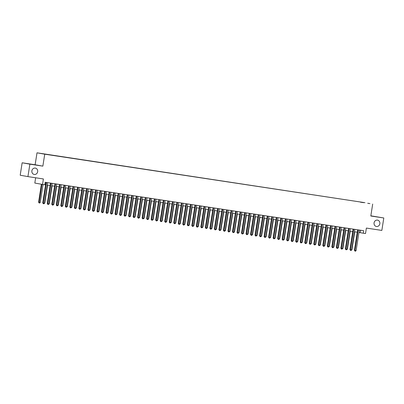 <?xml version="1.0" encoding="UTF-8"?>
<svg xmlns="http://www.w3.org/2000/svg" width="404" height="404" viewBox="0 0 404 404"><rect width="100%" height="100%" fill="white"/><g stroke="black" fill="none" stroke-linecap="round" stroke-linejoin="round"><path stroke-width="0.61" d="M37.663 171.715A3.222 2.924 -79.9 0 1 34.209 174.447A3.222 2.924 -79.9 0 1 31.881 170.836A3.222 2.924 -79.9 0 1 35.335 168.099A3.222 2.924 -79.9 0 1 37.663 171.715M379.846 223.745A3.222 2.924 -79.9 0 1 376.392 226.482A3.222 2.924 -79.9 0 1 374.064 222.867A3.222 2.924 -79.9 0 1 377.518 220.129A3.222 2.924 -79.9 0 1 379.846 223.745M47.824 154.651L45.561 154.283L47.824 154.651M35.643 177.775L34.815 183.057L42.541 184.431L44.799 184.774L45.187 182.285L363.656 230.709L363.267 233.199L365.524 233.542L366.383 228.068L381.851 230.421L383.8 217.978L370.842 215.812M22.149 162.787L20.2 175.23L27.926 176.604L29.876 164.16L42.859 166.135L44.733 154.192L37.006 152.818L35.133 164.761L22.149 162.787L29.876 164.16M44.733 154.192L364.958 202.687L37.006 152.818M367.731 203.262L369.918 203.616L367.726 203.293M360.489 202.187L363.61 202.662M360.459 202.061L363.63 202.626M42.541 184.431L43.4 178.957L27.926 176.604M372.685 204.06L370.811 216.004L383.8 217.978M358.934 232.457L363.267 233.199M44.814 184.694L45.591 184.81M47.243 185.062L50.106 185.497M51.763 185.749L54.626 186.183M56.277 186.436L59.141 186.87M60.797 187.123L63.66 187.562M65.312 187.809L68.175 188.249M69.831 188.496L72.695 188.936M74.346 189.183L77.209 189.622M78.866 189.87L81.729 190.309M83.381 190.557L86.244 190.996M87.9 191.243L90.764 191.683M92.415 191.93L95.278 192.37M96.935 192.617L99.798 193.056M101.449 193.304L104.313 193.743M105.969 193.991L108.833 194.43M110.484 194.678L113.347 195.117M115.004 195.364L117.867 195.804M119.518 196.051L122.382 196.49M124.038 196.743L126.901 197.177M128.553 197.43L131.416 197.864M133.073 198.117L135.936 198.551M137.587 198.803L140.451 199.238M142.107 199.49L144.97 199.924M146.622 200.177L149.485 200.611M151.141 200.864L154.005 201.298M155.656 201.551L158.519 201.985M160.176 202.237L163.039 202.672M164.691 202.924L167.554 203.358M169.21 203.611L172.074 204.045M173.725 204.298L176.588 204.732M178.245 204.985L181.108 205.419M182.76 205.671L185.623 206.106M187.279 206.358L190.143 206.792M191.794 207.045L194.657 207.479M196.314 207.732L199.177 208.166M200.828 208.419L203.692 208.853M205.348 209.105L208.212 209.54M209.863 209.792L212.726 210.226M214.383 210.479L217.246 210.913M218.897 211.166L221.761 211.6M223.417 211.853L226.28 212.287M227.932 212.539L230.795 212.974M232.452 213.226L235.315 213.66M236.966 213.913L239.83 214.347M241.486 214.6L244.349 215.034M246.001 215.287L248.864 215.721M250.52 215.973L253.384 216.408M255.035 216.66L257.904 217.094M259.555 217.347L262.418 217.781M264.07 218.034L266.938 218.468M268.589 218.721L271.453 219.155M273.104 219.407L275.972 219.842M277.624 220.094L280.487 220.528M282.138 220.781L285.007 221.215M286.658 221.468L289.522 221.902M291.173 222.155L294.041 222.589M295.693 222.841L298.556 223.276M300.207 223.528L303.076 223.962M304.727 224.215L307.59 224.649M309.242 224.902L312.11 225.336M313.762 225.589L316.625 226.023M318.276 226.275L321.145 226.71M322.796 226.962L325.659 227.396M327.311 227.649L330.179 228.083M331.83 228.336L334.694 228.77M336.345 229.023L339.214 229.457M340.865 229.709L343.728 230.144M345.38 230.396L348.248 230.836M349.899 231.083L352.763 231.522M354.414 231.77L357.282 232.209M360.509 230.23L360.131 232.638M42.859 166.135L35.133 164.761M357.656 229.795L354.439 250.349L354.959 250.44L358.181 229.876M356.091 250.611L355.495 251.182L355.04 251.111L354.959 250.44L356.091 250.611L359.313 230.048M355.04 251.111L354.439 250.349M351.591 249.818L351.914 249.869L354.742 231.82M351.914 249.869L351.076 250.399M353.141 229.108L349.925 249.662L350.445 249.753L353.667 229.189M351.576 249.924L350.975 250.495L350.526 250.424L350.445 249.753L351.576 249.924L354.793 229.361M350.526 250.424L349.925 249.662M348.622 228.422L345.405 248.975L345.925 249.066L349.147 228.502M347.056 249.238L346.46 249.808L346.006 249.738L345.925 249.066L347.056 249.238L350.278 228.674M346.006 249.738L345.405 248.975M344.107 227.735L340.89 248.288L341.41 248.379L344.632 227.816M342.541 248.551L341.941 249.122L341.491 249.051L341.41 248.379L342.541 248.551L345.758 227.987M341.491 249.051L340.89 248.288M339.587 227.048L336.37 247.602L336.891 247.692L340.112 227.129M338.022 247.864L337.426 248.435L336.971 248.364L336.891 247.692L338.022 247.864L341.244 227.3M336.971 248.364L336.37 247.602M347.071 249.132L347.4 249.182L350.223 231.133M347.4 249.182L346.556 249.712M342.557 248.445L342.88 248.495L345.708 230.447M342.88 248.495L342.042 249.026M338.037 247.758L338.365 247.809L341.188 229.76M338.365 247.809L337.522 248.339M333.522 247.071L333.845 247.122L336.673 229.073M333.845 247.122L333.007 247.652M335.073 226.361L331.856 246.915L332.376 247.006L335.598 226.442M333.507 247.177L332.906 247.748L332.457 247.677L332.376 247.006L333.507 247.177L336.724 226.614M332.457 247.677L331.856 246.915M329.002 246.384L329.331 246.435L332.154 228.386M329.331 246.435L328.487 246.965M330.553 225.674L327.336 246.228L327.856 246.319L331.078 225.755M328.987 246.491L328.391 247.061L327.937 246.99L327.856 246.319L328.987 246.491L332.209 225.927M327.937 246.99L327.336 246.228M324.488 245.698L324.811 245.748L327.639 227.699M324.811 245.748L323.973 246.278M326.038 224.988L322.821 245.541L323.341 245.632L326.563 225.068M324.473 245.804L323.872 246.374L323.422 246.304L323.341 245.632L324.473 245.804L327.689 225.24M323.422 246.304L322.821 245.541M319.968 245.011L320.296 245.061L323.119 227.013M320.296 245.061L319.453 245.592M321.518 224.301L318.301 244.854L318.822 244.945L322.044 224.382M319.953 245.117L319.357 245.683L318.902 245.617L318.822 244.945L319.953 245.117L323.175 224.553M318.902 245.617L318.301 244.854M315.453 244.324L315.776 244.375L318.604 226.326M315.776 244.375L314.938 244.905M317.004 223.614L313.787 244.167L314.307 244.258L317.529 223.695M315.438 244.43L314.388 244.93L314.307 244.258L315.438 244.43L318.655 223.867M314.388 244.93L313.787 244.167M310.934 243.637L311.262 243.688L314.085 225.639M311.262 243.688L310.418 244.218M312.484 222.927L309.267 243.481L309.787 243.572L313.009 223.008M310.918 243.743L310.322 244.309L309.868 244.243L309.787 243.572L310.918 243.743L314.14 223.18M309.868 244.243L309.267 243.481M306.419 242.95L306.742 243.001L309.57 224.952M306.742 243.001L305.904 243.531M307.969 222.24L304.747 242.794L305.272 242.885L308.494 222.321M306.399 243.056L305.803 243.622L305.353 243.556L305.272 242.885L306.399 243.056L309.621 222.493M305.353 243.556L304.747 242.794M301.899 242.264L302.227 242.314L305.05 224.265M302.227 242.314L301.384 242.844M303.449 221.554L300.233 242.107L300.753 242.198L303.975 221.634M301.884 242.37L301.288 242.935L300.834 242.87L300.753 242.198L301.884 242.37L305.106 221.806M300.834 242.87L300.233 242.107M297.384 241.577L297.708 241.627L300.536 223.579M297.708 241.627L296.869 242.158M298.935 220.867L295.713 241.42L296.238 241.511L299.46 220.948M297.364 241.683L296.768 242.249L296.319 242.183L296.238 241.511L297.364 241.683L300.586 221.119M296.319 242.183L295.713 241.42M292.865 240.89L293.193 240.941L296.016 222.892M293.193 240.941L292.35 241.471M294.415 220.18L291.198 240.733L291.718 240.824L294.94 220.261M292.849 240.996L292.254 241.562L291.799 241.496L291.718 240.824L292.849 240.996L296.071 220.433M291.799 241.496L291.198 240.733M288.35 240.203L288.673 240.254L291.501 222.205M288.673 240.254L287.835 240.784M289.9 219.493L286.678 240.047L287.204 240.138L290.425 219.574M288.33 240.309L287.734 240.875L287.284 240.809L287.204 240.138L288.33 240.309L291.552 219.746M287.284 240.809L286.678 240.047M283.83 239.516L284.158 239.567L286.981 221.518M284.158 239.567L283.315 240.097M285.381 218.806L282.164 239.36L282.684 239.451L285.906 218.887M283.815 239.623L283.219 240.188L282.765 240.122L282.684 239.451L283.815 239.623L287.037 219.059M282.765 240.122L282.164 239.36M279.315 238.83L279.639 238.88L282.467 220.831M279.639 238.88L278.8 239.41M280.866 218.12L277.644 238.673L278.169 238.764L281.391 218.2M279.295 238.936L278.699 239.501L278.25 239.436L278.169 238.764L279.295 238.936L282.517 218.372M278.25 239.436L277.644 238.673M274.796 238.143L275.124 238.193L277.947 220.145M275.124 238.193L274.281 238.724M276.346 217.433L273.129 237.986L273.649 238.077L276.871 217.514M274.781 238.249L274.185 238.814L273.73 238.749L273.649 238.077L274.781 238.249L278.002 217.685M273.73 238.749L273.129 237.986M270.281 237.456L270.604 237.507L273.432 219.458M270.604 237.507L269.766 238.037M271.831 216.746L268.609 237.299L269.135 237.39L272.357 216.827M270.261 237.562L269.665 238.128L269.216 238.062L269.135 237.39L270.261 237.562L273.483 216.999M269.216 238.062L268.609 237.299M265.761 236.769L266.09 236.82L268.913 218.771M266.09 236.82L265.246 237.35M267.312 216.059L264.095 236.613L264.615 236.704L267.837 216.14M265.746 236.875L265.15 237.441L264.696 237.375L264.615 236.704L265.746 236.875L268.968 216.312M264.696 237.375L264.095 236.613M261.247 236.082L261.57 236.133L264.398 218.084M261.57 236.133L260.731 236.663M262.797 215.372L259.575 235.926L260.1 236.017L263.317 215.453M261.226 236.189L260.631 236.754L260.181 236.688L260.1 236.017L261.226 236.189L264.448 215.625M260.181 236.688L259.575 235.926M256.727 235.396L257.05 235.446L259.878 217.397M257.05 235.446L256.212 235.976M258.277 214.686L255.06 235.234L255.581 235.33L258.802 214.766M256.712 235.502L256.116 236.067L255.661 236.002L255.581 235.33L256.712 235.502L259.934 214.938M255.661 236.002L255.06 235.234M252.212 234.709L252.535 234.759L255.363 216.711M252.535 234.759L251.697 235.29M253.762 213.999L250.541 234.547L251.066 234.643L254.283 214.08M252.192 234.815L251.596 235.381L251.147 235.315L251.066 234.643L252.192 234.815L255.414 214.251M251.147 235.315L250.541 234.547M247.692 234.022L248.016 234.073L250.844 216.024M248.016 234.073L247.177 234.603M249.243 213.312L246.026 233.86L246.546 233.956L249.768 213.393M247.677 234.128L247.081 234.694L246.627 234.628L246.546 233.956L247.677 234.128L250.899 213.564M246.627 234.628L246.026 233.86M243.178 233.335L243.501 233.386L246.329 215.337M243.501 233.386L242.663 233.916M244.728 212.625L241.506 233.174L242.031 233.27L245.248 212.706M243.157 233.441L242.562 234.007L242.112 233.941L242.031 233.27L243.157 233.441L246.379 212.878M242.112 233.941L241.506 233.174M238.658 232.648L238.981 232.699L241.809 214.65M238.981 232.699L238.143 233.229M240.208 211.938L236.991 232.487L237.512 232.583L240.733 212.019M238.643 232.754L238.047 233.32L237.592 233.254L237.512 232.583L238.643 232.754L241.865 212.191M237.592 233.254L236.991 232.487M234.143 231.962L234.466 232.012L237.294 213.963M234.466 232.012L233.628 232.542M235.694 211.252L232.472 231.8L232.997 231.896L236.214 211.332M234.123 232.068L233.527 232.633L233.078 232.568L232.997 231.896L234.123 232.068L237.345 211.504M233.078 232.568L232.472 231.8M229.624 231.275L229.947 231.325L232.775 213.277M229.947 231.325L229.108 231.856M231.174 210.565L227.957 231.113L228.477 231.209L231.699 210.646M229.608 231.381L229.012 231.947L228.558 231.881L228.477 231.209L229.608 231.381L232.83 210.817M228.558 231.881L227.957 231.113M225.109 230.588L225.432 230.639L228.26 212.59M225.432 230.639L224.594 231.169M226.659 209.878L223.437 230.426L223.962 230.522L227.179 209.959M225.089 230.694L224.493 231.26L224.043 231.194L223.962 230.522L225.089 230.694L228.311 210.131M224.043 231.194L223.437 230.426M220.589 229.901L220.912 229.952L223.74 211.903M220.912 229.952L220.074 230.482M222.139 209.191L218.923 229.74L219.443 229.836L222.665 209.272M220.574 230.007L219.978 230.573L219.523 230.507L219.443 229.836L220.574 230.007L223.796 209.444M219.523 230.507L218.923 229.74M216.074 229.214L216.398 229.265L219.226 211.216M216.398 229.265L215.559 229.795M217.625 208.504L214.403 229.053L214.928 229.149L218.145 208.585M216.054 229.321L215.458 229.886L215.009 229.82L214.928 229.149L216.054 229.321L219.276 208.757M215.009 229.82L214.403 229.053M211.555 228.528L211.878 228.578L214.706 210.529M211.878 228.578L211.04 229.108M213.105 207.818L209.888 228.366L210.408 228.462L213.63 207.898M211.539 228.634L210.944 229.199L210.489 229.134L210.408 228.462L211.539 228.634L214.761 208.07M210.489 229.134L209.888 228.366M207.04 227.841L207.363 227.891L210.191 209.843M207.363 227.891L206.525 228.422M208.59 207.131L205.368 227.679L205.894 227.775L209.11 207.212M207.02 227.947L206.424 228.512L205.974 228.442L205.894 227.775L207.02 227.947L210.242 207.383M205.974 228.442L205.368 227.679M202.52 227.154L202.843 227.205L205.671 209.156M202.843 227.205L202.005 227.735M204.071 206.444L200.854 226.992L201.374 227.088L204.596 206.525M202.505 227.26L201.909 227.826L201.455 227.755L201.374 227.088L202.505 227.26L205.727 206.697M201.455 227.755L200.854 226.992M198.005 226.467L198.329 226.518L201.157 208.469M198.329 226.518L197.49 227.048M199.556 205.757L196.334 226.306L196.859 226.402L200.076 205.838M197.985 226.573L197.389 227.139L196.94 227.068L196.859 226.402L197.985 226.573L201.207 206.01M196.94 227.068L196.334 226.306M193.486 225.78L193.809 225.831L196.637 207.782M193.809 225.831L192.971 226.361M195.036 205.07L191.819 225.619L192.339 225.715L195.561 205.151M193.471 225.887L192.875 226.452L192.42 226.381L192.339 225.715L193.471 225.887L196.692 205.323M192.42 226.381L191.819 225.619M188.971 225.094L189.294 225.144L192.122 207.095M189.294 225.144L188.456 225.674M190.521 204.384L187.299 224.932L187.825 225.028L191.042 204.464M188.951 225.2L188.355 225.765L187.905 225.695L187.825 225.028L188.951 225.2L192.173 204.636M187.905 225.695L187.299 224.932M184.451 224.407L184.774 224.457L187.602 206.404M184.774 224.457L183.936 224.988M186.002 203.697L182.785 224.245L183.305 224.341L186.527 203.778M184.436 224.513L183.84 225.078L183.386 225.008L183.305 224.341L184.436 224.513L187.658 203.949M183.386 225.008L182.785 224.245M179.937 223.72L180.26 223.771L183.088 205.717M180.26 223.771L179.421 224.301M181.487 203.01L178.265 223.558L178.79 223.654L182.007 203.091M179.916 223.826L179.32 224.392L178.871 224.321L178.79 223.654L179.916 223.826L183.138 203.262M178.871 224.321L178.265 223.558M175.417 223.033L175.74 223.084L178.568 205.03M175.74 223.084L174.902 223.614M176.967 202.323L173.75 222.872L174.27 222.968L177.492 202.404M175.402 223.139L174.806 223.705L174.351 223.634L174.27 222.968L175.402 223.139L178.624 202.576M174.351 223.634L173.75 222.872M170.902 222.346L171.225 222.397L174.053 204.343M171.225 222.397L170.382 222.927M172.452 201.636L169.231 222.185L169.756 222.281L172.973 201.717M170.882 222.453L170.286 223.018L169.837 222.947L169.756 222.281L170.882 222.453L174.104 201.889M169.837 222.947L169.231 222.185M166.382 221.66L166.706 221.71L169.534 203.656M166.706 221.71L165.867 222.24M167.933 200.95L164.716 221.498L165.236 221.594L168.458 201.03M166.367 221.766L165.771 222.331L165.317 222.261L165.236 221.594L166.367 221.766L169.589 201.202M165.317 222.261L164.716 221.498M161.868 220.973L162.191 221.023L165.019 202.97M162.191 221.023L161.347 221.554M163.418 200.263L160.196 220.811L160.721 220.907L163.938 200.344M161.847 221.079L161.252 221.644L160.802 221.574L160.721 220.907L161.847 221.079L165.069 200.515M160.802 221.574L160.196 220.811M157.348 220.286L157.671 220.337L160.499 202.283M157.671 220.337L156.833 220.867M158.898 199.576L155.681 220.124L156.202 220.22L159.423 199.652M157.333 220.392L156.737 220.958L156.282 220.887L156.202 220.22L157.333 220.392L160.555 199.823M156.282 220.887L155.681 220.124M152.833 219.599L153.156 219.65L155.984 201.596M153.156 219.65L152.313 220.18M154.384 198.889L151.162 219.438L151.687 219.534L154.904 198.965M152.813 219.705L152.217 220.271L151.768 220.2L151.687 219.534L152.813 219.705L156.035 199.137M151.768 220.2L151.162 219.438M148.313 218.912L148.637 218.963L151.465 200.909M148.637 218.963L147.798 219.493M149.864 198.202L146.647 218.751L147.167 218.842L150.389 198.278M148.298 219.013L147.702 219.584L147.248 219.513L147.167 218.842L148.298 219.013L151.52 198.45M147.248 219.513L146.647 218.751M143.799 218.226L144.122 218.271L146.95 200.222M144.122 218.271L143.279 218.806M145.349 197.516L142.127 218.064L142.652 218.155L145.869 197.591M143.779 218.327L143.183 218.897L142.733 218.827L142.652 218.155L143.779 218.327L147 197.763M142.733 218.827L142.127 218.064M139.279 217.539L139.602 217.584L142.43 199.536M139.602 217.584L138.764 218.12M140.829 196.829L137.613 217.377L138.133 217.468L141.355 196.905M139.264 217.64L138.668 218.211L138.213 218.14L138.133 217.468L139.264 217.64L142.486 197.076M138.213 218.14L137.613 217.377M134.764 216.852L135.088 216.898L137.916 198.849M135.088 216.898L134.244 217.433M136.315 196.142L133.093 216.69L133.618 216.781L136.835 196.218M134.744 216.953L134.148 217.524L133.699 217.453L133.618 216.781L134.744 216.953L137.966 196.389M133.699 217.453L133.093 216.69M130.245 216.165L130.568 216.211L133.396 198.162M130.568 216.211L129.729 216.741M131.795 195.455L128.578 216.004L129.098 216.095L132.32 195.531M130.229 216.266L129.633 216.837L129.179 216.766L129.098 216.095L130.229 216.266L133.451 195.703M129.179 216.766L128.578 216.004M125.73 215.478L126.053 215.524L128.881 197.475M126.053 215.524L125.21 216.054M127.28 194.768L124.058 215.317L124.584 215.408L127.8 194.844M125.71 215.579L125.114 216.15L124.664 216.079L124.584 215.408L125.71 215.579L128.932 195.016M124.664 216.079L124.058 215.317M121.21 214.792L121.533 214.837L124.361 196.788M121.533 214.837L120.695 215.367M122.76 194.082L119.544 214.63L120.064 214.721L123.286 194.157M121.195 214.893L120.599 215.463L120.145 215.393L120.064 214.721L121.195 214.893L124.417 194.329M120.145 215.393L119.544 214.63M116.695 214.105L117.019 214.15L119.847 196.102M117.019 214.15L116.175 214.681M118.246 193.395L115.024 213.943L115.549 214.034L118.766 193.471M116.675 214.206L116.079 214.776L115.63 214.706L115.549 214.034L116.675 214.206L119.897 193.642M115.63 214.706L115.024 213.943M112.176 213.418L112.499 213.463L115.327 195.415M112.499 213.463L111.661 213.994M113.726 192.708L110.509 213.256L111.029 213.347L114.251 192.784M112.16 213.519L111.565 214.09L111.11 214.019L111.029 213.347L112.16 213.519L115.382 192.955M111.11 214.019L110.509 213.256M107.661 212.731L107.984 212.777L110.812 194.728M107.984 212.777L107.141 213.307M109.211 192.021L105.989 212.57L106.515 212.661L109.731 192.097M107.641 212.832L107.045 213.403L106.595 213.332L106.515 212.661L107.641 212.832L110.863 192.269M106.595 213.332L105.989 212.57M103.141 212.044L103.464 212.09L106.292 194.041M103.464 212.09L102.626 212.62M104.692 191.334L101.475 211.883L101.995 211.974L105.217 191.41M103.126 212.145L102.53 212.716L102.076 212.645L101.995 211.974L103.126 212.145L106.348 191.582M102.076 212.645L101.475 211.883M98.627 211.358L98.95 211.403L101.778 193.354M98.95 211.403L98.106 211.933M100.177 190.648L96.955 211.196L97.48 211.287L100.697 190.723M98.606 211.459L98.01 212.029L97.561 211.959L97.48 211.287L98.606 211.459L101.828 190.895M97.561 211.959L96.955 211.196M94.107 210.671L94.43 210.716L97.258 192.668M94.43 210.716L93.592 211.247M95.657 189.956L92.44 210.509L92.96 210.6L96.182 190.037M94.092 210.772L93.496 211.343L93.041 211.272L92.96 210.6L94.092 210.772L97.313 190.208M93.041 211.272L92.44 210.509M89.592 209.984L89.915 210.029L92.743 191.981M89.915 210.029L89.072 210.56M91.142 189.269L87.921 209.822L88.446 209.913L91.663 189.35M89.572 210.085L88.976 210.656L88.527 210.585L88.446 209.913L89.572 210.085L92.794 189.521M88.527 210.585L87.921 209.822M85.072 209.297L85.395 209.343L88.224 191.294M85.395 209.343L84.557 209.873M86.623 188.582L83.406 209.136L83.926 209.227L87.148 188.663M85.057 209.398L84.461 209.969L84.007 209.898L83.926 209.227L85.057 209.398L88.274 188.835M84.007 209.898L83.406 209.136M80.558 208.61L80.881 208.656L83.709 190.607M80.881 208.656L80.037 209.186M82.108 187.895L78.886 208.449L79.411 208.54L82.628 187.976M80.537 208.711L79.942 209.282L79.492 209.211L79.411 208.54L80.537 208.711L83.759 188.148M79.492 209.211L78.886 208.449M76.038 207.919L76.361 207.969L79.189 189.92M76.361 207.969L75.523 208.499M77.588 187.209L74.371 207.762L74.892 207.853L78.113 187.289M76.023 208.025L75.427 208.595L74.972 208.525L74.892 207.853L76.023 208.025L79.24 187.461M74.972 208.525L74.371 207.762M71.523 207.232L71.846 207.282L74.674 189.234M71.846 207.282L71.003 207.813M73.073 186.522L69.852 207.075L70.377 207.166L73.594 186.603M71.503 207.338L70.907 207.909L70.458 207.838L70.377 207.166L71.503 207.338L74.725 186.774M70.458 207.838L69.852 207.075M67.003 206.545L67.327 206.596L70.155 188.547M67.327 206.596L66.488 207.126M68.554 185.835L65.337 206.388L65.857 206.479L69.079 185.916M66.988 206.651L66.392 207.222L65.938 207.151L65.857 206.479L66.988 206.651L70.205 186.087M65.938 207.151L65.337 206.388M62.489 205.858L62.812 205.909L65.64 187.86M62.812 205.909L61.969 206.439M64.039 185.148L60.817 205.702L61.342 205.793L64.559 185.229M62.468 205.964L61.873 206.535L61.423 206.464L61.342 205.793L62.468 205.964L65.69 185.401M61.423 206.464L60.817 205.702M59.519 184.461L56.302 205.015L56.823 205.106L60.045 184.542M57.954 205.277L57.358 205.848L56.903 205.777L56.823 205.106L57.954 205.277L61.171 184.714M56.903 205.777L56.302 205.015M55.005 183.775L51.783 204.328L52.308 204.419L55.525 183.855M53.434 204.591L52.838 205.161L52.389 205.091L52.308 204.419L53.434 204.591L56.656 184.027M52.389 205.091L51.783 204.328M50.485 183.088L47.268 203.641L47.788 203.732L51.01 183.169M48.919 203.904L48.323 204.474L47.869 204.404L47.788 203.732L48.919 203.904L52.136 183.34M47.869 204.404L47.268 203.641M45.97 182.401L42.748 202.954L43.273 203.045L46.49 182.482M44.4 203.217L43.804 203.788L43.354 203.717L43.273 203.045L44.4 203.217L47.621 182.653M43.354 203.717L42.748 202.954M57.969 205.171L58.292 205.222L61.12 187.173M58.292 205.222L57.454 205.752M53.454 204.485L53.777 204.535L56.605 186.486M53.777 204.535L52.934 205.065M48.934 203.798L49.258 203.848L52.086 185.8M49.258 203.848L48.419 204.379M44.42 203.111L44.743 203.162L47.571 185.113M44.743 203.162L43.9 203.692M41.39 184.224L38.572 202.212L39.097 202.303L40.223 202.475L43.041 184.507M41.91 184.315L39.178 202.975L38.572 202.212M40.223 202.475L39.627 203.045L39.178 202.975"/></g></svg>
